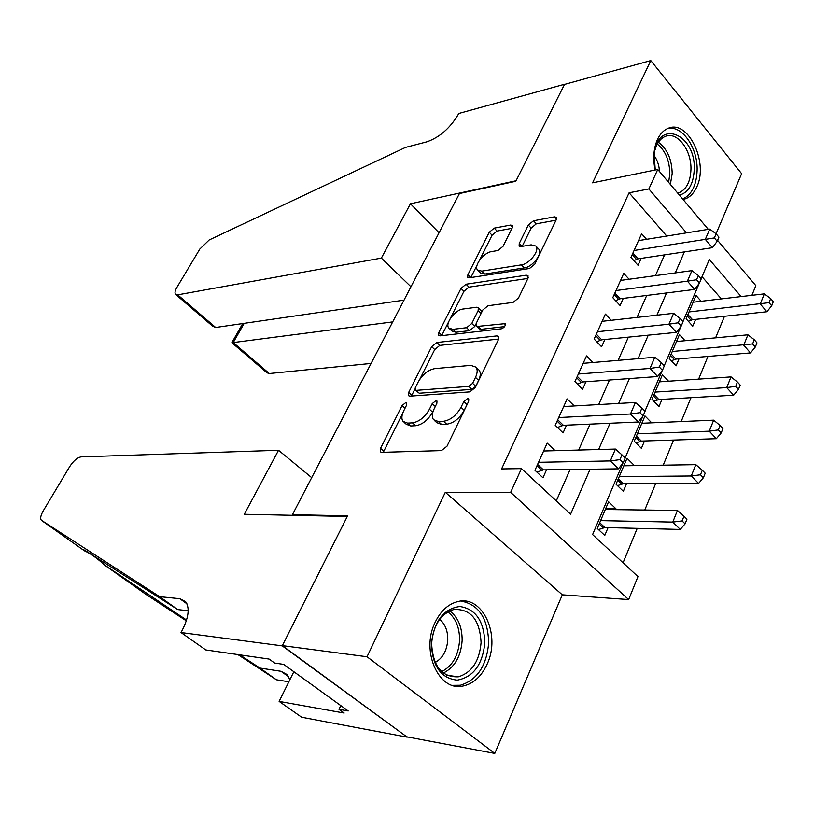 <?xml version="1.0" encoding="UTF-8"?>
<svg xmlns="http://www.w3.org/2000/svg" width="814" height="814" viewBox="0 0 814 814"><rect width="100%" height="100%" fill="white"/><g stroke="black" fill="none" stroke-linecap="round" stroke-linejoin="round"><path stroke-width="1.22" d="M405.657 402.665L402.045 405.596L380.525 448.361L380.301 451.821L381.634 452.35L441.442 450.61L447.008 446.214L468.671 401.292L468.762 398.941L467.633 398.534L463.787 401.607L461.019 407.326C456.41 415.476 450.569 420.126 443.508 421.286L438.4 421.54L433.587 419.739C431.735 417.226 431.908 413.634 434.096 408.954L436.864 403.347L436.976 401.027L435.928 400.651L432.203 403.642L429.436 409.239C424.867 417.206 419.21 421.744 412.454 422.863L407.58 423.117L403.093 421.428C401.302 418.976 401.526 415.435 403.744 410.795L406.491 405.301L406.634 403.022L405.657 402.665M467.531 403.652L464.204 410.297L461.019 407.326M683.027 199.42L685.53 198.748C690.313 196.896 694.067 192.949 696.784 186.894C708.831 162.566 687.932 119.027 668.07 128.378C663.624 130.209 660.062 133.934 657.417 139.57C653.571 148.413 652.797 158.557 655.087 170.014M435.103 622.405C420.523 651.373 439.102 692.236 463.349 685.937C473.595 683.577 481.522 676.312 487.128 664.143C501.088 635.073 482.539 594.698 457.692 601.617C448.178 604.049 440.649 610.978 435.103 622.405M512.128 228.032L512.271 225.447L510.612 225.051L494.22 228.124L489.245 232.265L467.918 274.644L467.735 277.381L469.281 277.798L529.487 268.498L534.829 264.143L556.176 219.882L556.288 217.277L554.456 216.839L533.475 220.777L528.306 225.03L519.251 243.488L519.108 246.154L520.818 246.591L531.155 244.831L535.866 246.032C540.13 250.203 529.568 263.99 521.398 264.855L481.776 271.123L477.553 269.983C473.514 265.964 483.719 252.554 491.514 251.597L497.964 250.498L503.062 246.286L512.128 228.032M666.717 236.05L629.1 192.786L648.86 188.96L657.743 169.475L708.282 229.334M181.013 632.539L282.224 645.858L347.283 516.473L244.292 514.285L278.541 450.284L81.044 456.898C77.279 457.59 73.494 460.836 69.689 466.636L43.254 510.836C40.771 515.201 40.11 518.315 41.28 520.177L159.625 596.672L179.823 598.707L185.643 601.709C189.845 607.824 188.726 617.317 182.275 630.189L181.013 632.539L205.789 649.928L269.098 659.065L274.623 663.044L283.679 664.377L348.229 710.968L338.99 709.33L344.149 713.033L279.131 701.403L301.679 717.236L407.224 737.148L282.346 645.624L347.609 515.822L292.43 514.682L459.442 193.549L515.801 181.288L564.509 84.422L650.783 60.582L592.592 182.845L657.743 169.475M282.346 645.624L367.033 656.756L494.79 753.418L562.311 594.831L628.652 599.582L510.632 492.399L521.459 468.63L570.594 514.173L590.089 469.23M562.311 594.831L445.319 492.287L367.033 656.756M445.319 492.287L510.632 492.399M629.1 192.786L501.597 468.925L521.459 468.63M436.792 342.501L431.685 346.672L408.659 392.45L408.445 395.665L409.849 396.164L469.841 391.88L475.325 387.495L498.473 339.509L498.595 336.426L496.906 335.897L436.792 342.501L439.814 345.38L434.717 349.542L419.81 379.263M438.858 332.407L461.009 288.38L466.056 284.218L526.251 275.183L528.011 275.671L527.899 278.5L518.477 298.036L513.095 302.401L488.064 305.718L482.814 309.992L476.465 322.883L476.322 325.865L477.92 326.363L505.189 323.636C505.606 325.895 504.314 327.625 501.312 328.815L440.14 335.836L438.665 335.368L438.858 332.407L441.86 335.287L448.667 321.733M716.045 233.76L741.625 173.677L650.783 60.582M407.326 736.924L494.79 753.418M701.149 301.282L696.011 295.451L686.11 318.793L692.755 326.19L695.634 319.353M685.032 340.71L679.436 334.564L669.281 358.526L676.078 365.852L679.029 358.832M668.538 381.217L662.423 374.715L652.004 399.318L658.964 406.562L661.986 399.359M651.678 422.842L644.963 415.934L634.259 441.198L641.381 448.372L644.495 440.974M634.126 465.639L623.931 465.567M634.218 465.404L627.024 458.272L616.025 484.228L623.331 491.31L626.526 483.719M537.576 464.428L543.396 469.871L618.416 468.844L610.347 460.938L615.435 449.074L543.63 451.007L555.097 450.691L547.181 443.131L534.94 470.278L542.979 477.777L546.53 469.831M574.246 405.952L567.134 398.911L555.229 425.295L563.064 432.885L566.524 425.162M592.958 362.515L586.528 355.901L574.949 381.562L582.59 389.245L585.958 381.735M611.243 320.289L605.392 314.072L594.139 339.031L601.587 346.795L604.853 339.489M629.09 279.243L623.748 273.372L612.8 297.659L620.065 305.494L623.249 298.382M556.288 500.915L570.105 469.505M578.662 450.061L590.079 424.125M598.687 404.568L609.483 380.026M618.141 360.368L628.357 337.149M637.047 317.399L646.713 295.441M655.433 275.631L664.57 254.863M646.53 239.316L641.625 233.75L630.952 257.397L638.054 265.303L641.157 258.374M623.056 562.81L637.23 528.357M644.769 510.022L655.636 483.597M663.217 465.181L673.554 440.059M681.155 421.571L690.984 397.69M698.616 379.141L707.946 356.44M715.598 337.841L724.47 316.28M721.346 298.901L702.034 276.689M615.618 509.645L615.964 508.821L608.587 501.78L597.283 528.459L604.771 535.439L608.058 527.635M292.43 514.682L293.243 515.323M717.572 240.334L755.83 285.633L751.902 295.309M622.914 463.146L592.602 534.584L637.952 576.617L628.652 599.582M686.497 232.855L648.86 188.96M598.636 449.521L610.032 423.249M618.63 403.439L629.415 378.581M638.054 358.669L648.249 335.164M656.918 315.181L666.564 292.948M675.264 272.904L684.371 251.892M741.137 296.581L709.33 259.483L701.159 278.744M699.185 283.414L682.966 321.622M680.931 326.404L664.244 365.751M662.158 370.655L644.963 411.182M642.826 416.219L625.111 457.977M615.964 508.821L605.657 508.689M404.059 422.293L406.267 424.267L410.755 425.966L407.58 423.117M433.414 410.5L432.61 412.128C428.052 420.085 422.395 424.623 415.639 425.722L410.755 425.966M434.544 420.614L436.782 422.649L441.605 424.46L438.4 421.54M464.204 410.297C459.605 418.437 453.774 423.077 446.713 424.216L441.605 424.46M402.564 413.624L383.292 452.309M498.667 339.051L439.814 345.38M414.906 389.041L411.446 396.052M415.293 387.779L415.15 390.018L416.147 390.364L468.803 386.396L472.629 383.333L475.498 377.391C477.564 372.914 477.706 369.485 475.925 367.114L470.757 365.364L434.737 368.63C428.093 369.953 422.558 374.43 418.152 382.071L415.293 387.779M415.333 390.181L419.261 393.223L416.147 390.364M478.296 369.393L479.039 370.105C480.82 372.476 480.687 375.905 478.632 380.382L475.773 386.324L471.957 389.367L419.261 393.223M450.183 318.701L463.939 291.28L461.009 288.38M527.93 278.429L468.976 287.139L463.939 291.28M476.505 326.048L479.344 328.825L480.942 329.334L504.609 326.587M463.003 309.035C455.097 309.666 444.566 323.789 448.84 328.073L452.879 329.324L466.564 327.706L471.794 323.453L478.144 310.592L478.296 307.692L476.699 307.224L463.003 309.035M449.348 328.561L451.841 330.972L455.891 332.234L452.879 329.324M476.139 323.687L474.806 326.404L469.586 330.647L455.891 332.234M481.45 312.769L481.115 310.49M477.91 270.35L480.453 272.924L484.676 274.064L481.776 271.123M538.492 248.819L538.756 249.104C543.04 253.286 532.498 267.053 524.328 267.908L484.676 274.064M556.033 220.177L536.314 223.819L531.155 228.073L522.201 246.357M511.986 228.317L497.049 231.074L492.073 235.205L479.456 260.348M477.085 265.069L470.818 277.564L467.918 274.644M598.483 529.568L604.894 527.553L680.25 529.436L672.771 522.1L677.441 510.449L605.311 509.513M600.6 520.624L672.771 522.1L682.091 520.919L685.073 523.86L686.935 519.19L683.953 516.239L682.091 520.919M677.441 510.449L683.953 516.239M685.073 523.86L680.25 529.436M619.953 459.635L623.178 462.81L625.193 458.058L621.988 454.873L619.953 459.635L610.347 460.938L538.532 462.311M543.396 469.871L536.935 472.14M618.416 468.844L623.178 462.81M621.988 454.873L615.435 449.074M484.839 642.795C482.549 664.692 473.341 677.136 457.244 680.138C441.035 678.398 432.417 666.249 431.4 643.691C434.076 621.133 443.538 608.73 459.818 606.501C475.651 608.903 483.994 621.001 484.839 642.795M431.613 643.447C432.865 666.228 441.768 677.35 458.333 676.821C471.835 672.629 479.415 661.222 481.074 642.622C479.833 619.739 470.746 608.699 453.815 609.503C440.761 613.756 433.363 625.071 431.613 643.447M435.164 662.474C442.765 658.211 446.957 650.661 447.761 639.814C447.853 630.83 445.166 624.002 439.682 619.332M452.411 685.327L460.378 685.235C477.197 680.026 486.63 665.862 488.675 642.734C487.932 618.314 478.734 604.436 461.08 601.098M655.25 169.984L654.222 155.372C656.674 117.704 696.245 133.384 694.21 169.943C693.375 184.218 688.441 192.613 679.405 195.126M677.675 193.091L679.222 192.633C686.436 189.347 690.333 181.766 690.933 169.882C691.829 150.397 677.228 131.013 665.241 136.426C660.52 138.421 657.152 142.826 655.117 149.644M682.681 199.013C691.564 194.882 696.377 185.47 697.099 170.798C698.066 148.168 682.213 124.939 667.673 128.541M659.493 171.55C659.136 165.446 657.366 160.155 654.202 155.698M239.682 654.822L259.931 668.05L280.983 671.275L287.22 674.633L289.855 679.761M259.931 668.05L276.404 679.771L288.848 681.776M159.625 596.672L177.737 609.564L85.969 550.986C82.916 549.267 82.306 549.135 84.137 550.61L84.748 550.956C90.374 553.449 96.927 558.089 104.406 564.885L186.569 620.024M188.176 610.724L177.737 609.564M105.942 566.045L146.011 594.424L186.325 620.807M237.892 654.568L276.404 679.771M282.224 645.858L407.224 737.148M278.541 450.284L311.691 477.645M293.844 671.713L279.131 701.403M340.781 705.585L338.99 709.33M410.968 286.762L381.369 258.089L177.686 294.841L215.669 327.472L404.009 300.142M177.686 294.841L175.478 294.281C174.552 292.928 175.041 290.618 176.923 287.342L199.837 249.033L209.167 239.967L405.514 147.415L426.953 141.809C439.326 137.434 449.623 128.561 457.834 115.181L458.74 113.502L564.59 84.259L516.066 180.769L410.439 203.775L381.369 258.089M439.061 232.743L410.439 203.775M392.694 321.896L233.242 342.562L269.292 373.534L266.911 372.771L231.878 342.704M371.092 363.441L269.292 373.534M231.848 342.663L233.242 342.562L244.18 323.331M175.885 294.627L212.454 326.027L215.669 327.472M617.49 485.653L623.361 483.73L698.554 483.424L691.269 475.987L695.807 464.662L623.829 465.801M619.251 476.617L691.269 475.987L700.478 474.776L703.388 477.757L705.189 473.219L702.289 470.227L700.478 474.776M695.807 464.662L702.289 470.227M703.388 477.757L698.554 483.424M635.958 442.908L641.34 441.076L716.351 438.705L709.248 431.176L713.664 420.166L641.859 423.26M637.393 433.791L709.248 431.176L718.345 429.924L721.184 432.946L722.934 428.54L720.105 425.508L718.345 429.924M713.664 420.166L720.105 425.508M721.184 432.946L716.351 438.705M653.896 401.292L658.841 399.542L733.658 395.217L726.719 387.606L731.013 376.892L659.401 381.847M655.056 392.094L726.719 387.606L735.714 386.324L738.481 389.377L740.191 385.093L737.423 382.031L735.714 386.324M731.013 376.892L737.423 382.031M738.481 389.377L733.658 395.217M671.346 360.755L675.895 359.096L750.488 352.92L743.721 345.217L747.903 334.808L676.485 341.514M672.262 351.495L752.614 343.915L755.311 347.008L756.969 342.836L754.273 339.733L752.614 343.915M747.903 334.808L754.273 339.733M755.311 347.008L750.488 352.92M557.712 419.78L563.38 425.305L638.318 422.008L630.474 414L558.719 417.551M639.957 412.667L643.091 415.883L645.044 411.263L641.92 408.048L639.957 412.667L630.474 414L635.408 402.482L563.675 406.552M563.38 425.305L557.468 427.462M638.318 422.008L643.091 415.883M641.92 408.048L635.408 402.482M577.289 376.383L582.814 381.959L657.641 376.526L649.999 368.437L578.347 374.033M659.371 367.063L662.423 370.319L664.326 365.832L661.283 362.576L659.371 367.063L649.999 368.437L654.792 357.244L583.17 363.339M582.814 381.959L577.391 384.015M657.641 376.526L662.423 370.319M661.283 362.576L654.792 357.244M596.336 334.167L601.719 339.804L676.414 332.356L668.966 324.176L597.435 331.715M678.225 322.782L681.196 326.068L683.048 321.713L680.077 318.416L678.225 322.782L668.966 324.176L673.626 313.309L602.126 321.316M601.719 339.804L596.743 341.748M676.414 332.356L681.196 326.068M680.077 318.416L673.626 313.309M614.855 293.091L620.115 298.779L694.657 289.428L687.403 281.176L616.005 290.537M696.54 279.741L699.44 283.069L701.241 278.836L698.351 275.508L696.54 279.741L687.403 281.176L691.92 270.614L620.573 280.413M620.115 298.779L615.537 300.62M694.657 289.428L699.44 283.069M698.351 275.508L691.92 270.614M688.318 321.255L692.5 319.688L766.869 311.752L760.266 303.988L764.336 293.854L693.141 302.218M689.02 311.945L769.047 302.655L771.682 305.779L773.3 301.709L770.665 298.585L769.047 302.655M764.336 293.854L770.665 298.585M771.682 305.779L766.869 311.752M632.895 253.103L638.034 258.842L712.392 247.7L705.311 239.367L634.086 250.468M714.346 237.922L717.175 241.27L718.925 237.149L716.106 233.801L714.346 237.922L705.311 239.367L709.716 229.1L638.532 240.608M638.034 258.842L633.821 260.582M712.392 247.7L717.175 241.27M716.106 233.801L709.716 229.1M405.006 408.272L402.045 405.596M466.971 404.578L463.787 401.607M435.307 406.501L432.203 403.642M415.639 425.722L412.454 422.863M432.61 412.128L429.436 409.239M446.713 424.216L443.508 421.286M383.74 451.159L380.525 448.361M498.951 337.922L496.906 335.897M411.772 395.289L408.659 392.45M434.717 349.542L431.685 346.672M471.957 389.367L468.803 386.396M475.773 386.324L472.629 383.333M478.632 380.382L475.498 377.391M468.976 287.139L466.056 284.218M528.306 277.309L526.251 275.183M480.942 329.334L477.92 326.363M505.433 324.705L503.998 323.27M469.586 330.647L466.564 327.706M474.806 326.404L471.794 323.453M481.084 313.512L478.144 310.592M524.328 267.908L521.398 264.855M522.008 246.388L519.251 243.488M531.155 228.073L528.306 225.03M536.314 223.819L533.475 220.777M556.491 219.058L554.456 216.839M492.073 235.205L489.245 232.265M497.049 231.074L494.22 228.124M512.494 227.045L510.612 225.051M603.286 527.838L599.175 523.982M604.894 527.553L599.725 522.7M536.986 465.73L541.788 470.227M449.745 610.887C458.099 617.317 462.23 627.207 462.138 640.537C460.917 656.532 454.639 667.378 443.294 673.076M441.626 671.662C452.442 666.076 458.424 655.636 459.584 640.353C459.676 627.625 455.769 618.141 447.842 611.884M658.414 142.267C667.297 148.972 671.886 159.432 672.171 173.657L670.36 184.422M668.63 182.367L669.81 173.84C669.596 160.673 665.435 150.753 657.325 144.068M280.983 671.275L288.716 676.821M186.935 603.805L179.823 598.707M41.718 520.563L84.137 550.61M621.764 484.045L617.755 480.148M623.361 483.73L618.314 478.815M639.753 441.422L635.836 437.474M641.34 441.076L636.416 436.101M657.254 399.928L653.439 395.93M658.841 399.542L654.039 394.515M674.307 359.503L670.573 355.474M675.895 359.096L671.194 354.019M557.102 421.133L561.782 425.681M576.658 377.777L581.216 382.377M595.685 335.602L600.132 340.252M614.194 294.566L618.528 299.257M690.923 320.126L687.281 316.056M692.5 319.688L687.911 314.56M632.213 254.619L636.446 259.351M685.53 198.748L682.875 199.237M479.039 370.105L475.925 367.114M481.278 310.653L478.296 307.692M538.756 249.104L535.866 246.032M446.733 675.233L458.333 676.821M677.563 192.949L679.222 192.633M83.537 550.101L84.758 550.956M231.848 342.674L242.735 323.545"/></g></svg>
